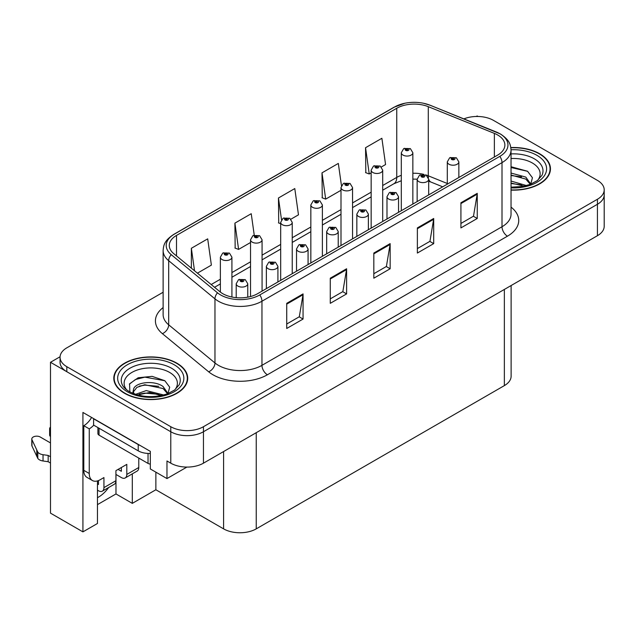 <?xml version="1.0" encoding="UTF-8"?>
<svg xmlns="http://www.w3.org/2000/svg" width="636" height="636" viewBox="0 0 636 636"><rect width="100%" height="100%" fill="white"/><g stroke="black" fill="none" stroke-linecap="round" stroke-linejoin="round"><path stroke-width="0.95" d="M97.467 480.927L97.467 523.484L82.926 531.871L82.926 412.446L150.319 451.353L150.319 468.955L166.974 478.574L166.974 460.973L170.782 463.175A23.095 13.332 0 0 0 203.448 463.175L597.435 235.702A23.095 13.332 0 0 0 604.2 226.273L604.2 194.847A23.095 13.332 0 0 1 597.435 204.275A23.095 13.332 0 0 0 604.2 194.847L604.2 189.822A23.095 13.332 0 0 0 597.435 180.393L493.464 120.371A23.095 13.332 0 0 0 463.89 118.876M186.889 467.078L166.974 478.574M478.01 116.475L477.135 115.967L476.269 116.475M163.126 292.234L66.82 347.836A23.095 13.332 0 0 0 60.054 357.265A23.095 13.332 0 0 0 66.82 366.694L170.782 426.716A23.095 13.332 0 0 0 203.448 426.716L203.448 431.749L597.435 204.275L203.448 431.749A23.095 13.332 0 0 1 170.782 431.749A23.095 13.332 0 0 0 203.448 431.749L203.448 463.175M82.926 531.871L50.49 513.141L50.49 362.289L170.782 431.749L66.82 371.718A23.095 13.332 0 0 1 60.054 362.289L60.054 357.265M60.07 356.756L50.49 362.289M511.121 285.54L511.121 376.186A23.095 13.332 180 0 1 504.356 385.615L256.244 528.858A23.095 13.332 180 0 1 223.586 528.858L155.868 489.76L155.868 472.158M155.868 489.76L132.304 503.37L132.304 473.852M97.467 504.626L115.975 493.941L132.304 503.37M97.467 497.67A24.637 14.223 120 0 0 108.676 487.494M115.975 493.941L115.975 474.456M511.034 190.116A36.952 21.33 0 0 0 550.45 168.826A36.952 21.33 0 0 0 539.63 153.745A36.952 21.33 0 0 0 510.827 147.552M176.88 363.172A36.952 21.33 0 0 0 136.613 358.545A36.952 21.33 0 0 0 113.804 378.253A36.952 21.33 0 0 0 124.624 393.342A36.952 21.33 0 0 0 164.891 397.969A36.952 21.33 0 0 0 187.707 378.253A36.952 21.33 0 0 0 176.88 363.172M114.186 380.217A36.952 21.33 0 0 0 114.059 380.773M497.662 134.983A24.637 14.223 180 0 1 504.873 145.04A24.637 14.223 180 0 1 497.662 155.097L257.604 293.689A24.637 14.223 180 0 1 220.008 291.789L173.739 253.637A24.637 14.223 180 0 1 169.287 245.48A24.637 14.223 180 0 1 176.498 235.423L396.745 108.263A24.637 14.223 180 0 1 428.29 106.673L494.371 133.385A24.637 14.223 180 0 1 497.662 134.983M499.84 133.719A27.714 16.003 0 0 0 496.136 131.93L430.055 105.218A27.714 16.003 0 0 0 423.401 103.239A27.714 16.003 0 0 0 404.917 103.239A27.714 16.003 0 0 0 394.566 107.007L174.32 234.167A27.714 16.003 0 0 0 171.219 254.654L217.488 292.806A27.714 16.003 0 0 0 259.782 294.945L499.84 156.353A27.714 16.003 0 0 0 499.84 133.719M286.733 303.332L286.733 328.478L303.062 319.049L303.062 293.904L286.733 303.332M286.733 324.018L299.31 316.752L302.99 294.738A6.161 3.554 -120 0 0 303.062 293.904M299.198 316.815L303.062 319.049M330.275 278.194L330.275 303.332L346.604 293.904L346.604 268.766L330.275 278.194M330.275 298.872L342.852 291.614L346.541 269.6A6.161 3.554 -120 0 0 346.604 268.766M342.74 291.678L346.604 293.904M460.917 202.765L460.917 227.911L477.246 218.482L477.246 193.344L460.917 202.765M460.917 223.451L473.494 216.184L477.183 194.179A6.161 3.554 -120 0 0 477.246 193.344M473.383 216.256L477.246 218.482M417.367 227.911L417.367 253.049L433.696 243.628L433.696 218.482L417.367 227.911M417.367 248.589L429.944 241.33L433.633 219.317A6.161 3.554 -120 0 0 433.696 218.482M429.833 241.394L433.696 243.628M373.825 253.049L373.825 278.194L390.154 268.766L390.154 243.62L373.825 253.049M373.825 273.734L386.402 266.468L390.083 244.463A6.161 3.554 -120 0 0 390.154 243.62M386.291 266.532L390.154 268.766M203.448 426.716L597.435 199.251A23.095 13.332 0 0 0 604.2 189.822M197.43 273.17L211.375 265.117L207.694 238.85L191.364 248.279L191.364 268.161M341.445 185.593L338.328 163.42L321.999 172.849L322.261 197.844M381.401 166.958L385.567 164.549L381.878 138.282L365.549 147.711L365.811 172.698M254.241 235.129L251.236 213.704L234.907 223.133L235.169 248.12M290.93 219.189L298.475 214.833L294.786 188.566L278.457 197.995L278.719 222.982M280.683 223.713L278.457 222.886M278.457 197.995L281.51 219.762M321.999 172.849L325.688 199.116L340.999 190.283M325.688 199.116L321.999 197.74M365.549 147.711L369.238 173.978L371.154 172.873M369.238 173.978L365.549 172.602M234.907 223.133L238.595 249.399L250.528 242.515M238.595 249.399L234.907 248.024M191.364 248.279L194.521 270.769M187.445 380.773A36.952 21.33 0 0 0 187.318 380.217M550.196 171.338A36.952 21.33 0 0 0 550.068 170.782M231.917 297.028L231.917 257.198A5.772 3.331 180 0 1 228.356 260.275A5.772 3.331 180 0 1 222.059 259.552A5.772 3.331 180 0 1 220.374 257.198L222.672 253.192A3.848 2.313 57.8 0 1 224.723 253.303A1.924 1.113 0 0 0 224.786 254.837A1.924 1.113 0 0 0 227.505 254.837A1.924 1.113 0 0 0 227.505 253.271A1.924 1.113 0 0 0 224.842 253.231L225.621 253.724A0.771 0.445 180 0 1 226.44 254.464A0.771 0.445 180 0 1 225.597 254.368L224.723 253.303M225.621 254.384L225.621 253.724M224.842 253.231A3.848 2.123 -117.9 0 0 223.045 252.977A3.848 2.123 -117.9 0 0 222.878 253.08M225.597 254.368A0.771 0.445 180 0 1 225.573 253.756M247.762 297.163L247.762 283.751A5.772 3.331 180 0 1 244.192 286.828A5.772 3.331 180 0 1 237.904 286.105A5.772 3.331 180 0 1 236.21 283.751L238.516 279.745A3.848 2.313 57.8 0 1 240.567 279.856A1.924 1.113 0 0 0 240.623 281.398A1.924 1.113 0 0 0 243.342 281.398A1.924 1.113 0 0 0 243.342 279.824A1.924 1.113 0 0 0 240.686 279.792L241.465 280.277A0.771 0.445 180 0 1 242.276 281.017A0.771 0.445 180 0 1 241.418 280.309L240.567 279.856M241.465 280.937L241.465 280.277M240.686 279.792A3.848 2.123 -117.9 0 0 238.882 279.53A3.848 2.123 -117.9 0 0 238.715 279.641M241.418 280.905L241.418 280.309M262.072 291.105L262.072 239.788A5.772 3.331 180 0 1 258.51 242.865A5.772 3.331 180 0 1 252.222 242.141A5.772 3.331 180 0 1 250.528 239.788L252.826 235.781A3.848 2.313 57.8 0 1 254.885 235.892A1.924 1.113 0 0 0 254.941 237.427A1.924 1.113 0 0 0 257.66 237.427A1.924 1.113 0 0 0 257.66 235.861A1.924 1.113 0 0 0 255.004 235.821L255.783 236.314A0.771 0.445 180 0 1 256.594 237.053A0.771 0.445 180 0 1 255.759 236.958L254.885 235.892M255.783 236.974L255.783 236.314M255.004 235.821A3.848 2.123 -117.9 0 0 253.2 235.566A3.848 2.123 -117.9 0 0 253.033 235.67M255.759 236.958A0.771 0.445 180 0 1 255.736 236.346M292.234 273.695L292.234 222.377A5.772 3.331 180 0 1 288.665 225.454A5.772 3.331 180 0 1 282.376 224.731A5.772 3.331 180 0 1 280.683 222.377L282.988 218.371A3.848 2.313 57.8 0 1 285.039 218.482A1.924 1.113 0 0 0 285.095 220.016A1.924 1.113 0 0 0 287.814 220.016A1.924 1.113 0 0 0 287.814 218.442A1.924 1.113 0 0 0 285.159 218.41L285.938 218.903A0.771 0.445 180 0 1 286.749 219.643A0.771 0.445 180 0 1 285.89 218.935L285.039 218.482M285.938 219.563L285.938 218.903M285.159 218.41A3.848 2.123 -117.9 0 0 283.354 218.156A3.848 2.123 -117.9 0 0 283.187 218.259M285.89 219.531L285.89 218.935M322.388 256.284L322.388 204.967A5.772 3.331 180 0 1 318.819 208.044A5.772 3.331 180 0 1 312.53 207.32A5.772 3.331 180 0 1 310.837 204.967L313.143 200.96A3.848 2.313 57.8 0 1 315.194 201.071A1.924 1.113 0 0 0 315.249 202.606A1.924 1.113 0 0 0 317.976 202.606A1.924 1.113 0 0 0 317.976 201.032A1.924 1.113 0 0 0 315.313 201L316.092 201.493A0.771 0.445 180 0 1 316.911 202.232A0.771 0.445 180 0 1 316.068 202.137L315.194 201.071M316.092 202.153L316.092 201.493M315.313 201A3.848 2.123 -117.9 0 0 313.516 200.745A3.848 2.123 -117.9 0 0 313.341 200.849M316.068 202.137A0.771 0.445 180 0 1 316.044 201.525M277.916 281.963L277.916 266.341A5.772 3.331 180 0 1 274.347 269.418A5.772 3.331 180 0 1 268.058 268.694A5.772 3.331 180 0 1 266.365 266.341L268.67 262.334A3.848 2.313 57.8 0 1 270.721 262.445A1.924 1.113 0 0 0 270.777 263.988A1.924 1.113 0 0 0 273.504 263.988A1.924 1.113 0 0 0 273.504 262.414A1.924 1.113 0 0 0 270.841 262.382L271.62 262.867A0.771 0.445 180 0 1 272.439 263.606A0.771 0.445 180 0 1 271.572 262.899L270.721 262.445M271.62 263.527L271.62 262.867M270.841 262.382A3.848 2.123 -117.9 0 0 269.044 262.119A3.848 2.123 -117.9 0 0 268.869 262.231M271.572 263.495L271.572 262.899M308.07 264.552L308.07 248.93A5.772 3.331 180 0 1 304.509 252.007A5.772 3.331 180 0 1 298.212 251.284A5.772 3.331 180 0 1 296.527 248.93L298.825 244.924A3.848 2.313 57.8 0 1 300.876 245.035A1.924 1.113 0 0 0 300.939 246.577A1.924 1.113 0 0 0 303.658 246.577A1.924 1.113 0 0 0 303.658 245.003A1.924 1.113 0 0 0 300.995 244.971L301.774 245.456A0.771 0.445 180 0 1 302.593 246.196A0.771 0.445 180 0 1 301.75 246.1L300.876 245.035M301.774 246.116L301.774 245.456M300.995 244.971A3.848 2.123 -117.9 0 0 299.198 244.709A3.848 2.123 -117.9 0 0 299.023 244.82M301.75 246.1A0.771 0.445 180 0 1 301.726 245.488M338.225 247.142L338.225 231.52A5.772 3.331 180 0 1 334.663 234.597A5.772 3.331 180 0 1 328.367 233.873A5.772 3.331 180 0 1 326.681 231.52L328.979 227.513A3.848 2.313 57.8 0 1 331.038 227.624A1.924 1.113 0 0 0 331.094 229.159A1.924 1.113 0 0 0 333.813 229.159A1.924 1.113 0 0 0 333.813 227.593A1.924 1.113 0 0 0 331.149 227.561L331.936 228.046A0.771 0.445 180 0 1 332.747 228.785A0.771 0.445 180 0 1 331.889 228.078L331.038 227.624M331.936 228.706L331.936 228.046M331.149 227.561A3.848 2.123 -117.9 0 0 329.353 227.298A3.848 2.123 -117.9 0 0 329.186 227.41M331.889 228.674L331.889 228.078M368.379 229.731L368.379 214.109A5.772 3.331 180 0 1 364.818 217.186A5.772 3.331 180 0 1 358.529 216.463A5.772 3.331 180 0 1 356.836 214.109L359.141 210.103A3.848 2.313 57.8 0 1 361.192 210.214A1.924 1.113 0 0 0 361.248 211.748A1.924 1.113 0 0 0 363.967 211.748A1.924 1.113 0 0 0 363.967 210.182A1.924 1.113 0 0 0 361.312 210.15L362.091 210.635A0.771 0.445 180 0 1 362.902 211.375A0.771 0.445 180 0 1 362.043 210.667L361.192 210.214M362.091 211.295L362.091 210.635M361.312 210.15A3.848 2.123 -117.9 0 0 359.507 209.888A3.848 2.123 -117.9 0 0 359.34 209.999M362.043 211.263L362.043 210.667M138.775 458.079L138.775 467.508L126.803 474.424A7.696 4.444 60 0 1 125.213 477.946A7.696 4.444 60 0 1 121.357 477.564L115.919 474.424M126.803 474.424L126.803 464.367L115.919 470.656L115.919 480.713L103.938 487.621L103.938 477.572L100.13 479.767A15.399 8.888 -60 0 1 92.435 480.53A15.399 8.888 -60 0 1 89.247 473.486L89.247 428.855L83.801 425.715A15.399 8.888 120 0 0 91.584 417.447M118.097 469.4L121.357 471.284L121.357 467.516M140.278 445.558A15.399 8.888 180 0 1 138.235 444.572L93.595 418.798A15.399 8.888 0 0 0 93.77 418.711M93.595 418.798L93.595 425.087L138.235 450.852A15.399 8.888 0 0 0 150.319 453.428M92.435 480.53L86.989 477.39A15.399 8.888 -60 0 1 83.801 470.338L83.801 425.715M93.723 425.158A15.399 8.888 -60 0 1 89.247 428.855M97.467 483.885L98.501 484.481L98.501 480.57M50.49 463.048L48.169 461.712L48.169 455.424L50.49 456.759M103.938 487.621A7.696 4.444 60 0 1 102.348 491.151A7.696 4.444 60 0 1 98.501 490.769L97.467 490.173M50.49 442.934L40.187 436.988A4.913 2.838 180 0 0 34.837 436.375A4.913 2.838 180 0 0 31.8 438.999A4.913 2.838 180 0 0 31.967 439.73L37.802 452.124A7.696 4.444 0 0 0 43.041 454.7L48.169 455.424M48.169 461.712L43.041 460.989L43.041 454.7M37.802 452.124L37.802 458.413L31.967 446.019A4.913 2.838 0 0 1 31.8 445.28L31.8 438.999M37.802 458.413A7.696 4.444 0 0 0 43.041 460.989M102.348 491.151L114.321 484.235A7.696 4.444 -120 0 0 115.919 480.713M36.769 450.073L36.769 456.362M125.213 477.946L137.185 471.038A7.696 4.444 -120 0 0 138.775 467.508M50.49 430.294A4.913 2.838 180 0 1 49.64 428.696A4.913 2.838 180 0 1 50.49 427.106M49.64 428.696L49.64 434.984A4.913 2.838 0 0 0 50.49 436.582M511.034 158.539A26.64 15.383 180 0 1 532.34 162.983A26.64 15.383 180 0 1 537.595 180.417M530.551 184.766L532.435 177.746L527.554 171.259L511.034 166.727M510.859 147.775A36.562 21.107 180 0 1 539.352 153.896A36.562 21.107 180 0 1 550.068 168.826A36.562 21.107 180 0 1 511.034 189.894M511.034 181.045L526.505 185.569M511.034 183.041L524.231 186.117M511.034 173.064L525.805 177.094L530.822 184.146M511.034 175.059L525.805 179.09L530.337 184.337M511.034 167.53L527.642 171.323M511.034 175.512L521.504 176.888M511.034 183.494L521.52 184.877M126.659 389.844A26.64 15.383 180 0 1 135.428 370.709A26.64 15.383 180 0 1 169.589 372.41A26.64 15.383 180 0 1 174.844 389.844M167.809 394.193L169.693 387.173L164.811 380.694L152.091 376.353L138.195 377.76L129.577 383.802L129.855 391.538M176.609 363.331A36.562 21.107 180 0 1 187.318 378.253A36.562 21.107 180 0 1 164.748 397.762A36.562 21.107 180 0 1 124.895 393.183A36.562 21.107 180 0 1 114.186 378.253A36.562 21.107 180 0 1 136.764 358.752A36.562 21.107 180 0 1 176.609 363.331M135.563 394.344L146.248 390.576L163.754 394.996M137.567 394.948L149.563 392.484L161.48 395.552M132.717 393.279L133.536 389.351A17.403 10.049 0 0 0 133.353 390.83A17.403 10.049 0 0 0 134.156 393.851M133.536 389.351C134.792 382.427 153.825 379.676 163.062 386.521L168.079 393.573M133.433 391.792L136.923 387.348L144.746 384.756L163.062 388.517L167.594 393.764M97.912 427.575L97.912 433.569A3.848 2.226 0 0 0 99.041 435.143L148.029 463.421A3.848 2.226 0 0 0 150.319 464.057M129.386 384.16L135.412 379.533L144.881 377.148L164.899 380.749M139.324 386.139L144.881 385.13L158.762 386.322M139.348 394.113L144.881 393.112L158.769 394.304M352.543 238.874L352.543 187.556A5.772 3.331 180 0 1 348.981 190.633A5.772 3.331 180 0 1 342.685 189.91A5.772 3.331 180 0 1 340.999 187.556L343.297 183.55A3.848 2.313 57.8 0 1 345.348 183.661A1.924 1.113 0 0 0 345.412 185.195A1.924 1.113 0 0 0 348.13 185.195A1.924 1.113 0 0 0 348.13 183.621A1.924 1.113 0 0 0 345.467 183.589L346.246 184.082A0.771 0.445 180 0 1 347.065 184.822A0.771 0.445 180 0 1 346.199 184.114L345.348 183.661M346.246 184.742L346.246 184.082M345.467 183.589A3.848 2.123 -117.9 0 0 343.671 183.335A3.848 2.123 -117.9 0 0 343.496 183.438M346.199 184.71L346.199 184.114M382.697 221.463L382.697 170.146A5.772 3.331 180 0 1 379.135 173.223A5.772 3.331 180 0 1 372.839 172.499A5.772 3.331 180 0 1 371.154 170.146L373.451 166.139A3.848 2.313 57.8 0 1 375.51 166.25A1.924 1.113 0 0 0 375.566 167.785A1.924 1.113 0 0 0 378.285 167.785A1.924 1.113 0 0 0 378.285 166.211A1.924 1.113 0 0 0 375.622 166.179L376.409 166.672A0.771 0.445 180 0 1 377.22 167.411A0.771 0.445 180 0 1 376.361 166.704L375.51 166.25M376.409 167.332L376.409 166.672M375.622 166.179A3.848 2.123 -117.9 0 0 373.825 165.924A3.848 2.123 -117.9 0 0 373.658 166.028M376.361 167.3L376.361 166.704M412.851 204.053L412.851 152.735A5.772 3.331 180 0 1 409.29 155.812A5.772 3.331 180 0 1 403.001 155.089A5.772 3.331 180 0 1 401.308 152.735L403.614 148.729A3.848 2.313 57.8 0 1 405.665 148.84A1.924 1.113 0 0 0 405.72 150.374A1.924 1.113 0 0 0 408.439 150.374A1.924 1.113 0 0 0 408.439 148.8A1.924 1.113 0 0 0 405.784 148.768L406.563 149.261A0.771 0.445 180 0 1 407.374 150.001A0.771 0.445 180 0 1 406.539 149.905L405.665 148.84M406.563 149.921L406.563 149.261M405.784 148.768A3.848 2.123 -117.9 0 0 403.979 148.514A3.848 2.123 -117.9 0 0 403.812 148.617M406.539 149.905A0.771 0.445 180 0 1 406.515 149.293M398.541 212.321L398.541 196.699A5.772 3.331 180 0 1 394.972 199.776A5.772 3.331 180 0 1 388.683 199.052A5.772 3.331 180 0 1 386.99 196.699L389.296 192.692A3.848 2.313 57.8 0 1 391.347 192.803A1.924 1.113 0 0 0 391.402 194.338A1.924 1.113 0 0 0 394.129 194.338A1.924 1.113 0 0 0 394.129 192.772A1.924 1.113 0 0 0 391.466 192.74L392.245 193.225A0.771 0.445 180 0 1 393.064 193.964A0.771 0.445 180 0 1 392.221 193.869L391.347 192.803M392.245 193.885L392.245 193.225M391.466 192.74A3.848 2.123 -117.9 0 0 389.669 192.477A3.848 2.123 -117.9 0 0 389.494 192.589M392.221 193.869A0.771 0.445 180 0 1 392.197 193.257M428.696 194.91L428.696 179.288A5.772 3.331 180 0 1 425.134 182.365A5.772 3.331 180 0 1 418.838 181.642A5.772 3.331 180 0 1 417.144 179.288L419.45 175.282A3.848 2.313 57.8 0 1 421.501 175.393A1.924 1.113 0 0 0 421.565 176.927A1.924 1.113 0 0 0 424.284 176.927A1.924 1.113 0 0 0 424.284 175.361A1.924 1.113 0 0 0 421.62 175.329L422.399 175.814A0.771 0.445 180 0 1 423.218 176.554A0.771 0.445 180 0 1 422.352 175.846L421.501 175.393M422.399 176.474L422.399 175.814M421.62 175.329A3.848 2.123 -117.9 0 0 419.824 175.067A3.848 2.123 -117.9 0 0 419.649 175.178M422.352 176.442L422.352 175.846M458.85 177.5L458.85 161.878A5.772 3.331 180 0 1 455.289 164.955A5.772 3.331 180 0 1 448.992 164.231A5.772 3.331 180 0 1 447.307 161.878L449.604 157.871A3.848 2.313 57.8 0 1 451.655 157.982A1.924 1.113 0 0 0 451.719 159.517A1.924 1.113 0 0 0 454.438 159.517A1.924 1.113 0 0 0 454.438 157.951A1.924 1.113 0 0 0 451.775 157.919L452.562 158.404A0.771 0.445 180 0 1 453.373 159.143A0.771 0.445 180 0 1 452.53 159.048L451.655 157.982M452.562 159.064L452.562 158.404M451.775 157.919A3.848 2.123 -117.9 0 0 449.978 157.656A3.848 2.123 -117.9 0 0 449.811 157.768M452.53 159.048A0.771 0.445 180 0 1 452.514 158.436M597.435 235.702L597.435 199.251M170.782 463.175L170.782 426.716M256.244 528.858L256.244 432.687M504.356 385.615L504.356 289.444M223.586 528.858L223.586 451.544M511.034 207.129A38.494 22.22 180 0 1 507.456 236.179L267.406 374.771A7.696 4.444 60 0 1 261.96 365.342L502.011 226.75A30.79 17.776 0 0 0 511.034 214.173L511.034 150.064A30.79 17.776 180 0 1 502.011 162.633A7.696 4.444 -120 0 0 499.84 156.353M267.406 374.771A38.494 22.22 180 0 1 212.973 374.771A38.494 22.22 180 0 1 208.656 371.798L162.387 333.654A38.494 22.22 180 0 1 163.126 307.57M218.418 365.342A30.79 17.776 0 0 0 261.96 365.342L261.96 301.226A30.79 17.776 180 0 1 214.968 298.856L168.691 260.704A30.79 17.776 180 0 1 163.126 250.505L163.126 314.621A30.79 17.776 0 0 0 168.691 324.813L214.968 362.965A30.79 17.776 0 0 0 218.418 365.342M496.621 132.129A7.696 3.601 112 0 0 496.374 132.002A7.696 3.601 112 0 0 496.136 131.93M404.917 103.239L393.978 107.253A7.696 4.444 60 0 1 394.566 107.007M174.32 234.167A7.696 4.444 -120 0 0 173.739 234.414C164.295 240.639 163.587 245.162 163.126 250.505M171.219 254.654A7.696 5.152 129.5 0 0 168.691 260.704L168.691 324.813A7.696 5.152 -50.5 0 1 162.387 333.654M430.516 105.401A7.696 3.601 112 0 0 430.294 105.29A7.696 3.601 112 0 0 430.055 105.218M217.488 292.806A7.696 5.152 129.5 0 0 214.968 298.856L214.968 362.965A7.696 5.152 -50.5 0 1 208.656 371.798M259.782 294.945A7.696 4.444 60 0 1 261.96 301.226L502.011 162.633L502.011 226.75A7.696 4.444 60 0 0 507.456 236.179M66.82 366.694L66.82 371.718M176.498 235.423L176.498 255.91M494.371 133.385L494.371 156.989M428.29 106.673L428.29 175.814A24.637 14.223 0 0 0 425.619 174.876M447.307 183.502L428.29 175.814A13.857 6.487 -68 0 0 428.418 177.73M423.862 174.391A24.637 14.223 0 0 0 412.851 173.262M401.308 175.329A24.637 14.223 0 0 0 396.745 177.404L382.697 185.513M396.745 108.263L396.745 177.404A13.857 7.998 60 0 1 393.875 183.748L382.697 190.196M371.154 192.183L352.543 202.924M340.999 209.594L322.388 220.334M310.837 227.004L292.234 237.745M280.683 244.415L262.072 255.155M250.528 261.825L231.917 272.566M220.374 279.236L211.2 284.523M442.704 186.817L431.041 182.103A13.857 6.487 -68 0 1 428.688 179.018M373.825 253.851L390.083 244.463M417.367 228.706L433.633 219.317M460.917 203.568L477.183 194.179M330.275 278.989L346.541 269.6M286.733 304.135L302.99 294.738M138.235 444.572L138.235 450.852M89.247 473.486L83.801 470.338M31.967 439.73L31.967 446.019M511.034 153.904A29.495 17.029 180 0 1 534.359 158.833A29.495 17.029 180 0 1 541.952 175.369L537.356 180.592L530.337 184.337L522.585 186.443L511.034 187.175M511.026 149.77A33.104 19.112 180 0 1 536.903 155.311A33.104 19.112 180 0 1 543.589 176.792A33.104 19.112 180 0 1 511.034 187.882M122.303 384.796A29.495 17.029 180 0 1 135.937 365.573A29.495 17.029 180 0 1 171.609 368.26A29.495 17.029 180 0 1 179.201 384.796L174.614 390.027L167.586 393.764C153.713 398.184 140.938 397.452 129.275 391.577C125.586 389.319 123.265 387.062 122.303 384.796M174.161 364.746A33.104 19.112 180 0 1 174.161 391.768A33.104 19.112 180 0 1 127.351 391.768A33.104 19.112 180 0 1 127.351 364.746A33.104 19.112 180 0 1 174.161 364.746M148.029 463.421L148.029 453.436M99.041 435.143L99.041 428.227M511.034 150.064C510.525 144.777 510.088 140.413 500.421 133.973L430.294 105.29L423.401 103.239M393.978 107.253L173.739 234.414M431.041 182.103L428.696 181.252M417.152 179.185L412.851 179.114M401.308 180.751L393.875 183.748M371.154 196.866L352.543 207.606M340.999 214.276L322.388 225.017M310.837 231.687L292.234 242.427M280.683 249.097L262.072 259.838M250.528 266.508L231.917 277.248M220.374 283.918L214.547 287.281M231.917 257.198L229.429 253.08L223.045 252.977M220.374 292.075L220.374 257.198M247.762 283.751L245.273 279.633L238.882 279.53M236.21 297.664L236.21 283.751M262.072 239.788L259.583 235.67L253.2 235.566M250.528 296.535L250.528 239.788M292.234 222.377L289.746 218.259L283.354 218.156M280.683 280.365L280.683 222.377M322.388 204.967L319.9 200.849L313.516 200.745M310.837 262.954L310.837 204.967M277.916 266.341L275.428 262.223L269.044 262.119M266.365 288.625L266.365 266.341M308.07 248.93L305.582 244.812L299.198 244.709M296.527 271.214L296.527 248.93M338.225 231.52L335.736 227.402L329.353 227.298M326.681 253.804L326.681 231.52M368.379 214.109L365.891 209.991L359.507 209.888M356.836 236.393L356.836 214.109M550.068 168.826L550.068 171.895M187.318 378.253L187.318 381.33M114.186 378.253L114.186 381.33M352.543 187.556L350.054 183.438L343.671 183.335M340.999 245.544L340.999 187.556M382.697 170.146L380.209 166.028L373.825 165.924M371.154 228.133L371.154 170.146M412.851 152.735L410.363 148.617L403.979 148.514M401.308 210.723L401.308 152.735M398.541 196.699L396.053 192.581L389.669 192.477M386.99 218.983L386.99 196.699M428.696 179.288L426.207 175.17L419.824 175.067M417.144 201.572L417.144 179.288M458.85 161.878L456.362 157.76L449.978 157.656M447.307 184.162L447.307 161.878"/></g></svg>
